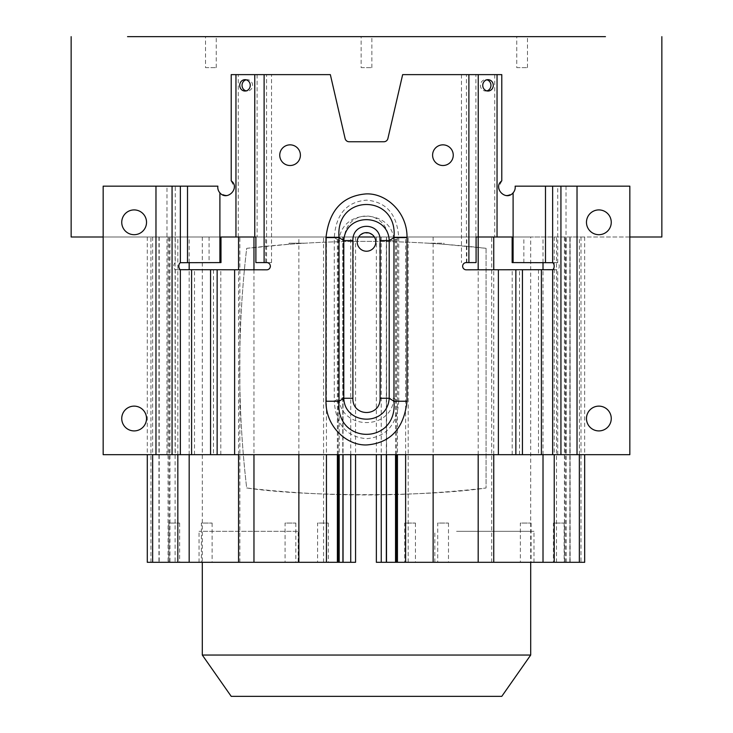 <?xml version="1.0" encoding="UTF-8"?>
<svg xmlns="http://www.w3.org/2000/svg" width="733" height="733" viewBox="0 0 733 733"><rect width="100%" height="100%" fill="white"/><g stroke="black" fill="none" stroke-linecap="round" stroke-linejoin="round"><path stroke-width="0.55" stroke-dasharray="3.67 2.75" d="M127.551 36.65L605.449 36.65M205.515 36.65L216.253 36.65L205.515 36.65L205.515 67.628L216.253 67.628L205.515 67.628M516.747 36.65L527.485 36.65L516.747 36.65L516.747 67.628L527.485 67.628L516.747 67.628M361.131 36.65L371.869 36.65L361.131 36.65L361.131 67.628L371.869 67.628L361.131 67.628M103.161 236.997L344.391 236.997C347.094 209.711 384.349 208.41 388.609 236.997L629.839 236.997M583.23 236.997L376.359 236.997L583.23 236.997M584.677 562.303L376.359 562.303M169.974 236.997L355.56 236.997L147.296 236.997L169.974 236.997L169.974 562.303L147.296 562.303M159.088 236.997L159.088 562.303M661.853 236.997L71.147 236.997M569.99 236.997L569.99 562.303L569.981 236.997M386.474 236.997L386.511 454.671M388.609 236.997L374.38 236.997L372.327 234.688M344.391 236.997L358.62 236.997A9.291 9.291 0 0 0 366.5 251.227A9.291 9.291 0 0 0 374.38 236.997M342.916 454.671L343.053 562.303M530.701 236.997L202.299 236.997L530.701 236.997L530.701 562.303M355.56 562.303L169.974 562.303M298.175 562.303L199.037 562.303L298.175 562.303L298.175 531.324L199.037 531.324L298.175 531.324M168.883 562.303L179.622 562.303L168.883 562.303L168.883 523.06L179.622 523.06L168.883 523.06M201.383 562.303L212.121 562.303L201.383 562.303L201.383 523.06L212.121 523.06L201.383 523.06M317.591 562.303L328.329 562.303L317.591 562.303L317.591 523.06L328.329 523.06L317.591 523.06M285.082 562.303L295.82 562.303L285.082 562.303L285.082 523.06L295.82 523.06L285.082 523.06M209.079 236.997L209.079 262.588L180.932 262.588M220.99 262.588L209.079 262.588M238.271 236.997L238.271 74.629L231.216 74.629L231.216 180.877L234.303 187.318C232.086 195.583 227.285 197.424 219.9 192.843A8.265 8.265 0 0 1 217.857 186.164L175.269 186.164L175.269 262.707L175.828 262.588M238.271 74.629L330.345 74.629L345.106 138.555A4.132 4.132 0 0 0 349.128 141.753L383.872 141.753A4.132 4.132 0 0 0 387.894 138.555L402.655 74.629L501.784 74.629L501.784 180.877L498.697 187.318C501.024 195.638 505.825 197.479 513.1 192.843A8.265 8.265 0 0 0 515.143 186.164L629.839 186.164L629.839 454.671L103.161 454.671L103.161 186.164L175.269 186.164M175.269 262.707A3.61 2.062 -90 0 0 173.739 266.198A3.61 2.062 -90 0 0 175.269 269.689L266.739 269.817A3.61 3.61 0 0 0 270.358 266.198A3.61 3.61 0 0 0 266.739 262.588L271.54 262.588L265.722 262.588L265.722 236.997M255.881 262.588L265.722 262.588M220.99 236.997L255.881 236.997M180.932 269.817L177.212 269.817M586.473 418.525A12.397 12.397 0 0 1 598.861 406.128A12.397 12.397 0 0 1 611.258 418.525A12.397 12.397 0 0 1 598.861 430.912A12.397 12.397 0 0 1 586.473 418.525M586.473 222.31A12.397 12.397 0 0 1 598.861 209.913A12.397 12.397 0 0 1 611.258 222.31A12.397 12.397 0 0 1 598.861 234.697A12.397 12.397 0 0 1 586.473 222.31M556.796 262.588L552.068 262.588L557.731 262.707A3.61 2.062 90 0 1 559.261 266.198A3.61 2.062 90 0 1 557.731 269.689L552.068 269.817M557.172 262.588L512.138 262.588M523.848 262.588L523.848 236.997M476.084 262.588L466.261 262.588A3.61 3.61 0 0 0 462.642 266.198A3.61 3.61 0 0 0 466.261 269.817L555.77 269.817M407.017 237.593C407.64 212.515 385.75 192.422 365.52 193.943C342.293 196.004 329.117 210.554 325.983 237.593L334.285 237.593C335.916 214.238 346.691 201.749 366.592 200.146C386.483 201.932 397.194 214.412 398.715 237.593L407.017 237.593L407.017 401.244L398.715 401.244C397.075 424.599 386.309 437.079 366.408 438.682C346.517 436.905 335.806 424.416 334.285 401.244L325.983 401.244C325.36 426.331 347.259 446.415 367.48 444.894C390.707 442.824 403.883 428.274 407.017 401.244M432.598 155.185A10.326 10.326 0 0 1 442.924 144.85A10.326 10.326 0 0 1 453.251 155.185A10.326 10.326 0 0 1 442.924 165.511A10.326 10.326 0 0 1 432.598 155.185M279.749 155.185A10.326 10.326 0 0 1 290.076 144.85A10.326 10.326 0 0 1 300.402 155.185A10.326 10.326 0 0 1 290.076 165.511A10.326 10.326 0 0 1 279.749 155.185M476.084 236.997L512.138 236.997M486.859 90.892A5.681 5.268 -90 0 1 480.427 85.349A5.681 5.268 -90 0 1 486.859 79.815M466.82 262.588L466.82 236.997M512.275 562.303L434.852 562.303L512.275 562.303M520.357 562.303L531.095 562.303L520.357 562.303L520.357 523.06L531.095 523.06L520.357 523.06M553.406 562.303L564.144 562.303L553.406 562.303L553.406 523.06L564.144 523.06L553.406 523.06M404.698 562.303L415.437 562.303L404.698 562.303L404.698 523.06L415.437 523.06L404.698 523.06M437.738 562.303L448.486 562.303L437.738 562.303L437.738 523.06L448.486 523.06L437.738 523.06M456.567 531.324L533.99 531.324L456.567 531.324M531.095 523.06L531.095 562.303M564.144 523.06L564.144 562.303M415.437 523.06L415.437 562.303M448.486 523.06L448.486 562.303M121.742 418.525A12.397 12.397 0 0 1 134.139 406.128A12.397 12.397 0 0 1 146.527 418.525A12.397 12.397 0 0 1 134.139 430.912A12.397 12.397 0 0 1 121.742 418.525M121.742 222.31A12.397 12.397 0 0 1 134.139 209.913A12.397 12.397 0 0 1 146.527 222.31A12.397 12.397 0 0 1 134.139 234.697A12.397 12.397 0 0 1 121.742 222.31M369.588 233.158L363.412 233.158M360.682 234.679L359.536 235.779M379.694 236.997L380.106 398.266C380.766 417.077 352.426 417.407 352.894 398.266L353.306 236.997M352.894 240.571L339.049 240.571C341.587 207.448 392.485 208.878 393.951 240.571L380.106 240.571M380.106 398.266L393.951 398.266L398.715 401.244L398.715 237.593L393.951 240.571L393.951 398.266C391.413 431.389 340.506 429.95 339.049 398.266L352.894 398.266M246.141 79.815A5.681 5.268 90 0 1 252.573 85.349A5.681 5.268 90 0 1 246.141 90.892M179.622 523.06L179.622 562.303M212.121 523.06L212.121 562.303M328.329 523.06L328.329 562.303M295.82 523.06L295.82 562.303M202.299 236.997L202.299 562.303M257.054 696.35L475.946 696.35M202.299 655.045L530.701 655.045M486.061 248.313L486.061 487.995C428.081 496.809 306.614 496.992 246.682 487.967C237.391 408.089 237.391 328.21 246.682 248.34L289.049 244.272A1032.485 1032.485 -78.7 0 1 305.047 243.191C345.747 240.772 386.722 240.772 427.953 243.191L443.951 243.191L443.951 244.272L486.061 248.313L486.061 487.995A1032.485 1032.485 -78.7 0 1 246.682 487.967A1032.485 1032.485 -78.7 0 1 246.682 248.34A1032.485 1032.485 -78.7 0 1 486.061 248.313M289.049 243.191L305.047 243.191L289.049 243.191L289.049 244.272L289.049 243.191M427.953 243.191A1032.485 1032.485 -78.7 0 1 443.951 244.272L443.951 243.191L427.953 243.191M216.253 67.628L216.253 36.65M527.485 67.628L527.485 36.65M371.869 67.628L371.869 36.65M579.345 454.671L579.345 236.997M580.994 236.997L580.994 562.303M239.874 562.303L239.874 236.997M175.114 236.997L175.114 562.303M169.094 562.303L169.094 236.997M168.077 236.997L168.077 562.303M150.925 562.303L150.916 236.997M152.629 236.997L152.629 454.671M298.872 454.671L298.872 236.997M326.442 236.997L326.442 454.671M337.382 454.671L337.382 236.997M338.197 454.671L338.197 236.997M339.187 236.997L339.187 454.671M342.897 562.303L342.897 236.997M350.74 454.671L350.74 236.997M323.565 562.303L323.565 236.997M177.826 454.671L177.826 236.997M189.178 454.671L189.178 269.817M189.178 262.588L189.178 236.997M238.555 454.671L238.555 269.817M219.9 192.843L219.9 236.997M187.511 262.588L187.511 186.164M257.091 74.629L257.091 236.997M266.574 262.588L266.574 74.629M253.966 269.817L253.966 454.671M175.269 269.689L175.269 454.671M166.977 454.671L166.977 186.164M194.502 454.671L194.502 269.817M213.477 269.817L213.477 454.671M577.027 454.671L577.027 186.164M566.023 186.164L566.023 454.671M557.731 454.671L557.731 269.689M557.731 262.707L557.731 186.164M545.489 186.164L545.508 262.588M493.749 454.671L493.749 269.817M543.016 454.671L543.016 269.817M543.016 262.588L543.016 236.997M513.1 236.997L513.1 192.843M494.729 74.629L494.729 236.997M271.54 262.588L271.54 74.629M234.624 454.671L234.624 269.817M498.376 269.817L498.376 454.671M461.46 74.629L461.46 262.588M325.983 237.593L325.983 401.244M475.909 236.997L475.909 74.629M466.426 262.588L466.426 74.629M433.139 236.997L433.139 454.671M478.182 454.671L478.182 269.817M556.521 562.303L556.521 236.997M491.715 562.303L491.715 236.997M408.199 562.303L408.199 236.997M381.252 236.997L381.252 454.671M395.536 454.671L395.536 236.997M396.553 454.671L396.553 236.997M397.442 236.997L397.442 454.671M405.624 454.671L405.624 236.997M564.428 236.997L564.428 562.303M565.244 562.303L565.244 236.997M566.233 562.303L566.233 236.997M569.972 562.303L569.972 236.997M554.23 236.997L554.23 454.671M538.498 269.817L538.498 454.671M519.523 454.671L519.523 269.817M512.184 454.671L512.184 269.817M155.973 186.164L155.973 454.671M339.049 240.571L339.049 398.266L334.285 401.244L334.285 237.593L339.049 240.571M220.816 454.671L220.816 269.817M584.677 236.997L584.677 454.671M158.951 236.997L158.951 562.303M159.198 236.997L159.198 562.303M147.296 236.997L147.296 454.671M343.053 236.997L343.053 454.671M342.769 236.997L342.769 562.303M355.56 236.997L355.56 454.671M485.695 79.677L488.013 79.677M485.695 91.029L488.013 91.029M376.359 236.997L376.359 454.671M386.584 562.303L386.584 236.997M386.337 454.671L386.337 236.997M570.137 562.303L570.137 236.997M569.853 562.303L569.853 236.997M533.99 562.303L533.99 531.324M434.852 562.303L434.852 531.324M244.987 79.677L247.305 79.677M244.987 91.029L247.305 91.029M199.037 562.303L199.037 531.324"/><path stroke-width="1.1" d="M605.449 36.65L127.551 36.65M629.839 236.997L661.853 236.997L661.853 36.65M103.161 236.997L71.147 236.997L71.147 36.65M386.511 454.671L386.511 562.303L584.677 562.303L584.677 454.671M359.536 235.779L358.62 236.997L374.38 236.997M147.296 454.671L147.296 562.303L342.916 562.303L342.916 454.671M343.053 454.671L343.053 562.303L355.56 562.303L355.56 454.671M219.9 192.843A8.265 8.265 0 0 1 217.857 186.164L103.161 186.164L103.161 454.671L629.839 454.671L629.839 186.164L515.143 186.164A8.265 8.265 0 0 1 513.1 192.843C505.633 201.722 492.466 187.639 501.784 180.877L501.784 74.629L402.655 74.629L387.894 138.555A4.132 4.132 0 0 1 383.872 141.753L349.128 141.753A4.132 4.132 0 0 1 345.106 138.555L330.345 74.629L264.109 74.629L264.109 262.588L255.881 262.588L255.881 236.997L220.99 236.997L220.99 262.588L219.9 262.588L219.9 192.843C227.386 201.777 240.543 187.501 231.216 180.877L231.216 74.629L235.953 74.629L235.953 236.997M180.364 454.671L180.364 269.689A3.61 2.062 90 0 1 178.834 266.198A3.61 2.062 90 0 1 180.364 262.707L219.9 262.588M264.109 74.629L235.953 74.629M264.109 262.588L266.739 262.588A3.61 3.61 0 0 1 270.358 266.198A3.61 3.61 0 0 1 266.739 269.817L180.364 269.689M611.258 418.525A12.397 12.397 0 0 0 598.861 406.128A12.397 12.397 0 0 0 586.473 418.525A12.397 12.397 0 0 0 598.861 430.912A12.397 12.397 0 0 0 611.258 418.525M611.258 222.31A12.397 12.397 0 0 0 598.861 209.913A12.397 12.397 0 0 0 586.473 222.31A12.397 12.397 0 0 0 598.861 234.697A12.397 12.397 0 0 0 611.258 222.31M513.1 192.843L513.1 262.588L512.138 262.588L512.138 236.997L476.084 236.997L476.084 262.588L468.891 262.588L468.891 74.629M513.1 262.588L552.636 262.707A3.61 2.062 -90 0 1 554.166 266.198A3.61 2.062 -90 0 1 552.636 269.689L466.261 269.817A3.61 3.61 0 0 1 462.642 266.198A3.61 3.61 0 0 1 466.261 262.588L468.891 262.588M380.106 240.571L389.205 240.571L389.205 398.266L393.969 401.244L393.969 237.593L407.017 237.593C407.447 211.883 385.567 192.614 365.593 193.943C342.256 196.059 329.053 210.609 325.983 237.593L339.031 237.593L343.795 240.571C345.628 211.919 388.38 213.495 389.205 240.571L393.969 237.593C398.166 193.695 335.036 193.246 339.031 237.593L339.031 401.244C334.844 445.142 397.964 445.582 393.969 401.244L407.017 401.244C403.947 428.219 390.744 442.769 367.407 444.894C347.433 446.214 325.553 426.954 325.983 401.244L339.031 401.244L343.795 398.266L352.894 398.266C352.234 417.068 380.564 417.416 380.106 398.266L380.106 240.571C380.766 221.76 352.426 221.43 352.894 240.571L343.795 240.571L343.795 398.266C344.62 425.323 387.363 426.927 389.205 398.266L380.106 398.266M453.251 155.185A10.326 10.326 0 0 0 442.924 144.85A10.326 10.326 0 0 0 432.598 155.185A10.326 10.326 0 0 0 442.924 165.511A10.326 10.326 0 0 0 453.251 155.185M300.402 155.185A10.326 10.326 0 0 0 290.076 144.85A10.326 10.326 0 0 0 279.749 155.185A10.326 10.326 0 0 0 290.076 165.511A10.326 10.326 0 0 0 300.402 155.185M493.282 85.349A5.681 5.268 90 0 0 488.013 79.677A5.681 5.268 90 0 0 482.754 85.349A5.681 5.268 90 0 0 488.013 91.029A5.681 5.268 90 0 0 493.282 85.349M486.859 79.815A5.681 5.268 -90 0 1 486.859 90.892M376.359 454.671L376.359 562.303L386.337 562.303L386.337 454.671M146.527 418.525A12.397 12.397 0 0 0 134.139 406.128A12.397 12.397 0 0 0 121.742 418.525A12.397 12.397 0 0 0 134.139 430.912A12.397 12.397 0 0 0 146.527 418.525M146.527 222.31A12.397 12.397 0 0 0 134.139 209.913A12.397 12.397 0 0 0 121.742 222.31A12.397 12.397 0 0 0 134.139 234.697A12.397 12.397 0 0 0 146.527 222.31M375.791 241.927A9.291 9.291 0 0 0 366.5 232.636A9.291 9.291 0 0 0 357.209 241.927A9.291 9.291 0 0 0 366.5 251.227A9.291 9.291 0 0 0 375.791 241.927M372.327 234.688L369.588 233.158M363.412 233.158L360.682 234.679M250.246 85.349A5.681 5.268 -90 0 0 244.987 79.677A5.681 5.268 -90 0 0 239.718 85.349A5.681 5.268 -90 0 0 244.987 91.029A5.681 5.268 -90 0 0 250.246 85.349M246.141 90.892A5.681 5.268 90 0 1 246.141 79.815M530.701 562.303L530.701 655.045L202.299 655.045L202.299 562.303M475.946 696.35L501.784 696.35L530.701 655.045M501.784 696.35L231.216 696.35L202.299 655.045M231.216 696.35L257.054 696.35M579.345 562.303L579.345 454.671M152.629 454.671L152.629 562.303M298.872 562.303L298.872 454.671M326.442 454.671L326.442 562.303M337.382 562.303L337.382 454.671M338.197 562.303L338.197 454.671M339.187 454.671L339.187 562.303M350.74 562.303L350.74 454.671M177.826 562.303L177.826 454.671M189.178 562.303L189.178 454.671M189.178 269.817L189.178 262.588M238.555 562.303L238.555 454.671M238.555 269.817L238.555 236.997M253.966 236.997L253.966 269.817M253.966 454.671L253.966 562.303M254.763 236.997L254.763 74.629M187.511 186.164L187.511 262.588M180.364 262.707L180.364 186.164M577.027 186.164L577.027 454.671M493.749 562.303L493.749 454.671M493.749 269.817L493.749 236.997M543.016 562.303L543.016 454.671M543.016 269.817L543.016 262.588M498.376 454.671L498.376 269.817M234.624 269.817L234.624 454.671M325.983 401.244L325.983 237.593M407.017 237.593L407.017 401.244M478.237 74.629L478.237 236.997M497.047 236.997L497.047 74.629M433.139 454.671L433.139 562.303M478.182 562.303L478.182 454.671M478.182 269.817L478.182 236.997M381.252 454.671L381.252 562.303M395.536 562.303L395.536 454.671M396.553 562.303L396.553 454.671M397.442 454.671L397.442 562.303M405.624 562.303L405.624 454.671M554.23 454.671L554.23 562.303M552.636 186.164L552.636 262.707M545.489 262.588L545.489 186.164M552.636 269.689L552.636 454.671M560.937 454.671L560.937 186.164M541.403 454.671L541.403 269.817M522.427 269.817L522.427 454.671M515.858 454.671L515.858 269.817M217.142 454.671L217.142 269.817M210.573 454.671L210.573 269.817M191.597 269.817L191.597 454.671M172.063 186.164L172.063 454.671M155.973 454.671L155.973 186.164M352.894 240.571L352.894 398.266"/></g></svg>
